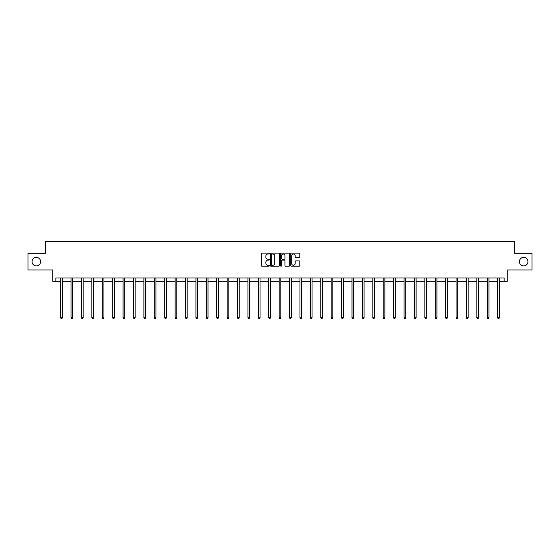 <?xml version="1.0" encoding="UTF-8"?>
<svg xmlns="http://www.w3.org/2000/svg" width="560" height="560" viewBox="0 0 560 560"><rect width="100%" height="100%" fill="white"/><g stroke="black" fill="none" stroke-linecap="round" stroke-linejoin="round"><path stroke-width="0.84" d="M519.393 261.653A4.27 4.27 0 0 0 523.663 265.916A4.27 4.27 0 0 0 527.933 261.653A4.27 4.27 0 0 0 523.663 257.383A4.27 4.27 0 0 0 519.393 261.653M32.067 261.653A4.27 4.27 0 0 0 36.337 265.916A4.27 4.27 0 0 0 40.607 261.653A4.27 4.27 0 0 0 36.337 257.383A4.27 4.27 0 0 0 32.067 261.653M269.325 253.561A0.455 0.455 0 0 0 268.87 253.099L261.912 253.099A0.658 0.658 0 0 0 261.261 253.757L261.261 265.545A0.658 0.658 0 0 0 261.912 266.196L268.87 266.196A0.455 0.455 0 0 0 269.325 265.741A0.455 0.455 0 0 0 268.87 265.279L267.967 265.279A2.093 2.093 0 0 1 265.874 263.186L265.874 262.206A2.093 2.093 0 0 1 267.967 260.106L268.87 260.106A0.455 0.455 0 0 0 269.325 259.651A0.455 0.455 0 0 0 268.87 259.189L267.967 259.189A2.093 2.093 0 0 1 265.874 257.096L265.874 256.116A2.093 2.093 0 0 1 267.967 254.016L268.87 254.016A0.455 0.455 0 0 0 269.325 253.561M55.846 281.33L55.846 277.991L504.154 277.991L504.154 281.33L507.185 281.33L507.185 269.99L532 269.99L532 253.316L514.556 253.316L514.556 241.304L45.444 241.304L45.444 253.316L28 253.316L28 269.99L52.815 269.99L52.815 281.33L60.648 281.33M299.131 257.719A0.658 0.658 0 0 0 299.789 257.061L299.789 253.757A0.658 0.658 0 0 0 299.131 253.099L291.41 253.099A0.658 0.658 0 0 0 290.752 253.757L290.752 265.545A0.658 0.658 0 0 0 291.41 266.196L299.131 266.196A0.658 0.658 0 0 0 299.789 265.545L299.789 261.548A0.658 0.658 0 0 0 299.131 260.89L295.827 260.89A0.658 0.658 0 0 0 295.176 261.548L295.176 263.529A1.75 1.75 0 0 1 293.419 265.279A1.75 1.75 0 0 1 291.669 263.529L291.669 255.773A1.75 1.75 0 0 1 293.419 254.016A1.75 1.75 0 0 1 295.176 255.773L295.176 257.061A0.658 0.658 0 0 0 295.827 257.719L299.131 257.719M279.426 253.757A0.658 0.658 0 0 0 278.775 253.099L271.047 253.099A0.658 0.658 0 0 0 270.389 253.757L270.389 265.545A0.658 0.658 0 0 0 271.047 266.196L278.775 266.196A0.658 0.658 0 0 0 279.426 265.545L279.426 253.757M281.225 253.099L288.953 253.099A0.658 0.658 0 0 1 289.611 253.757L289.611 265.545A0.658 0.658 0 0 1 288.953 266.196L285.649 266.196A0.658 0.658 0 0 1 284.991 265.545L284.991 260.764A0.658 0.658 0 0 0 284.34 260.106L282.142 260.106A0.658 0.658 0 0 0 281.491 260.764L281.491 265.741A0.455 0.455 0 0 1 281.029 266.196A0.455 0.455 0 0 1 280.574 265.741L280.574 253.757A0.658 0.658 0 0 1 281.225 253.099M62.321 281.33L71.057 281.33M72.723 281.33L81.459 281.33M83.132 281.33L91.868 281.33M93.534 281.33L102.27 281.33M103.943 281.33L112.679 281.33M114.345 281.33L123.081 281.33M124.754 281.33L133.49 281.33M135.156 281.33L143.892 281.33M145.565 281.33L154.301 281.33M155.967 281.33L164.703 281.33M166.376 281.33L175.112 281.33M176.778 281.33L185.514 281.33M187.187 281.33L195.923 281.33M197.589 281.33L206.325 281.33M207.998 281.33L216.734 281.33M218.4 281.33L227.136 281.33M228.809 281.33L237.545 281.33M239.211 281.33L247.947 281.33M249.62 281.33L258.356 281.33M260.022 281.33L268.758 281.33M270.431 281.33L279.167 281.33M280.833 281.33L289.569 281.33M291.242 281.33L299.978 281.33M301.644 281.33L310.38 281.33M312.053 281.33L320.789 281.33M322.455 281.33L331.191 281.33M332.864 281.33L341.6 281.33M343.266 281.33L352.002 281.33M353.675 281.33L362.411 281.33M364.077 281.33L372.813 281.33M374.486 281.33L383.222 281.33M384.888 281.33L393.624 281.33M395.297 281.33L404.033 281.33M405.699 281.33L414.435 281.33M416.108 281.33L424.844 281.33M426.51 281.33L435.246 281.33M436.919 281.33L445.655 281.33M447.321 281.33L456.057 281.33M457.73 281.33L466.466 281.33M468.132 281.33L476.868 281.33M478.541 281.33L487.277 281.33M488.943 281.33L497.679 281.33M499.352 281.33L504.154 281.33M271.768 254.016A0.455 0.455 0 0 0 271.306 254.478L271.306 264.824A0.455 0.455 0 0 0 271.768 265.279L272.713 265.279A2.093 2.093 0 0 0 274.813 263.186L274.813 256.116A2.093 2.093 0 0 0 272.713 254.016L271.768 254.016M284.991 255.801A1.75 1.75 0 0 0 283.241 254.051A1.75 1.75 0 0 0 281.491 255.801L281.491 258.538A0.658 0.658 0 0 0 282.142 259.189L284.34 259.189A0.658 0.658 0 0 0 284.991 258.538L284.991 255.801M62.405 277.991L62.363 278.089A0.665 0.665 30.5 0 0 62.321 278.341L62.321 317.828L60.648 317.828L60.648 278.341A0.665 0.665 30.5 0 0 60.599 278.089L60.564 277.991M62.321 317.828L61.817 318.696L61.152 318.696L60.648 317.828M72.814 277.991L72.772 278.089A0.665 0.665 30.5 0 0 72.723 278.341L72.723 317.828L71.057 317.828L71.057 278.341A0.665 0.665 30.5 0 0 71.008 278.089L70.966 277.991M72.723 317.828L72.226 318.696L71.554 318.696L71.057 317.828M83.216 277.991L83.174 278.089A0.665 0.665 30.5 0 0 83.132 278.341L83.132 317.828L81.459 317.828L81.459 278.341A0.665 0.665 30.5 0 0 81.41 278.089L81.375 277.991M83.132 317.828L82.628 318.696L81.963 318.696L81.459 317.828M93.625 277.991L93.583 278.089A0.665 0.665 30.5 0 0 93.534 278.341L93.534 317.828L91.868 317.828L91.868 278.341A0.665 0.665 30.5 0 0 91.819 278.089L91.777 277.991M93.534 317.828L93.037 318.696L92.365 318.696L91.868 317.828M104.027 277.991L103.985 278.089A0.665 0.665 30.5 0 0 103.943 278.341L103.943 317.828L102.27 317.828L102.27 278.341A0.665 0.665 30.5 0 0 102.221 278.089L102.186 277.991M103.943 317.828L103.439 318.696L102.774 318.696L102.27 317.828M114.436 277.991L114.394 278.089A0.665 0.665 30.5 0 0 114.345 278.341L114.345 317.828L112.679 317.828L112.679 278.341A0.665 0.665 30.5 0 0 112.63 278.089L112.588 277.991M114.345 317.828L113.848 318.696L113.176 318.696L112.679 317.828M124.838 277.991L124.796 278.089A0.665 0.665 30.5 0 0 124.754 278.341L124.754 317.828L123.081 317.828L123.081 278.341A0.665 0.665 30.5 0 0 123.032 278.089L122.997 277.991M124.754 317.828L124.25 318.696L123.585 318.696L123.081 317.828M135.247 277.991L135.205 278.089A0.665 0.665 30.5 0 0 135.156 278.341L135.156 317.828L133.49 317.828L133.49 278.341A0.665 0.665 30.5 0 0 133.441 278.089L133.399 277.991M135.156 317.828L134.659 318.696L133.987 318.696L133.49 317.828M145.649 277.991L145.607 278.089A0.665 0.665 30.5 0 0 145.565 278.341L145.565 317.828L143.892 317.828L143.892 278.341A0.665 0.665 30.5 0 0 143.843 278.089L143.808 277.991M145.565 317.828L145.061 318.696L144.396 318.696L143.892 317.828M156.058 277.991L156.016 278.089A0.665 0.665 30.5 0 0 155.967 278.341L155.967 317.828L154.301 317.828L154.301 278.341A0.665 0.665 30.5 0 0 154.252 278.089L154.21 277.991M155.967 317.828L155.47 318.696L154.798 318.696L154.301 317.828M166.46 277.991L166.418 278.089A0.665 0.665 30.5 0 0 166.376 278.341L166.376 317.828L164.703 317.828L164.703 278.341A0.665 0.665 30.5 0 0 164.654 278.089L164.619 277.991M166.376 317.828L165.872 318.696L165.207 318.696L164.703 317.828M176.869 277.991L176.827 278.089A0.665 0.665 30.5 0 0 176.778 278.341L176.778 317.828L175.112 317.828L175.112 278.341A0.665 0.665 30.5 0 0 175.063 278.089L175.021 277.991M176.778 317.828L176.281 318.696L175.609 318.696L175.112 317.828M187.271 277.991L187.229 278.089A0.665 0.665 30.5 0 0 187.187 278.341L187.187 317.828L185.514 317.828L185.514 278.341A0.665 0.665 30.5 0 0 185.465 278.089L185.43 277.991M187.187 317.828L186.683 318.696L186.018 318.696L185.514 317.828M197.68 277.991L197.638 278.089A0.665 0.665 30.5 0 0 197.589 278.341L197.589 317.828L195.923 317.828L195.923 278.341A0.665 0.665 30.5 0 0 195.874 278.089L195.832 277.991M197.589 317.828L197.092 318.696L196.42 318.696L195.923 317.828M208.082 277.991L208.04 278.089A0.665 0.665 30.5 0 0 207.998 278.341L207.998 317.828L206.325 317.828L206.325 278.341A0.665 0.665 30.5 0 0 206.276 278.089L206.241 277.991M207.998 317.828L207.494 318.696L206.829 318.696L206.325 317.828M218.491 277.991L218.449 278.089A0.665 0.665 30.5 0 0 218.4 278.341L218.4 317.828L216.734 317.828L216.734 278.341A0.665 0.665 30.5 0 0 216.685 278.089L216.643 277.991M218.4 317.828L217.903 318.696L217.231 318.696L216.734 317.828M228.893 277.991L228.851 278.089A0.665 0.665 30.5 0 0 228.809 278.341L228.809 317.828L227.136 317.828L227.136 278.341A0.665 0.665 30.5 0 0 227.087 278.089L227.052 277.991M228.809 317.828L228.305 318.696L227.64 318.696L227.136 317.828M239.302 277.991L239.26 278.089A0.665 0.665 30.5 0 0 239.211 278.341L239.211 317.828L237.545 317.828L237.545 278.341A0.665 0.665 30.5 0 0 237.496 278.089L237.454 277.991M239.211 317.828L238.714 318.696L238.042 318.696L237.545 317.828M249.704 277.991L249.662 278.089A0.665 0.665 30.5 0 0 249.62 278.341L249.62 317.828L247.947 317.828L247.947 278.341A0.665 0.665 30.5 0 0 247.898 278.089L247.863 277.991M249.62 317.828L249.116 318.696L248.451 318.696L247.947 317.828M260.113 277.991L260.071 278.089A0.665 0.665 30.5 0 0 260.022 278.341L260.022 317.828L258.356 317.828L258.356 278.341A0.665 0.665 30.5 0 0 258.307 278.089L258.265 277.991M260.022 317.828L259.525 318.696L258.853 318.696L258.356 317.828M270.515 277.991L270.473 278.089A0.665 0.665 30.5 0 0 270.431 278.341L270.431 317.828L268.758 317.828L268.758 278.341A0.665 0.665 30.5 0 0 268.709 278.089L268.674 277.991M270.431 317.828L269.927 318.696L269.262 318.696L268.758 317.828M280.924 277.991L280.882 278.089A0.665 0.665 30.5 0 0 280.833 278.341L280.833 317.828L279.167 317.828L279.167 278.341A0.665 0.665 30.5 0 0 279.118 278.089L279.076 277.991M280.833 317.828L280.336 318.696L279.664 318.696L279.167 317.828M291.326 277.991L291.291 278.089A0.665 0.665 30.5 0 0 291.242 278.341L291.242 317.828L289.569 317.828L289.569 278.341A0.665 0.665 30.5 0 0 289.527 278.089L289.485 277.991M291.242 317.828L290.738 318.696L290.073 318.696L289.569 317.828M301.735 277.991L301.693 278.089A0.665 0.665 30.5 0 0 301.644 278.341L301.644 317.828L299.978 317.828L299.978 278.341A0.665 0.665 30.5 0 0 299.929 278.089L299.887 277.991M301.644 317.828L301.147 318.696L300.475 318.696L299.978 317.828M312.137 277.991L312.102 278.089A0.665 0.665 30.5 0 0 312.053 278.341L312.053 317.828L310.38 317.828L310.38 278.341A0.665 0.665 30.5 0 0 310.338 278.089L310.296 277.991M312.053 317.828L311.549 318.696L310.884 318.696L310.38 317.828M322.546 277.991L322.504 278.089A0.665 0.665 30.5 0 0 322.455 278.341L322.455 317.828L320.789 317.828L320.789 278.341A0.665 0.665 30.5 0 0 320.74 278.089L320.698 277.991M322.455 317.828L321.958 318.696L321.286 318.696L320.789 317.828M332.948 277.991L332.913 278.089A0.665 0.665 30.5 0 0 332.864 278.341L332.864 317.828L331.191 317.828L331.191 278.341A0.665 0.665 30.5 0 0 331.149 278.089L331.107 277.991M332.864 317.828L332.36 318.696L331.695 318.696L331.191 317.828M343.357 277.991L343.315 278.089A0.665 0.665 30.5 0 0 343.266 278.341L343.266 317.828L341.6 317.828L341.6 278.341A0.665 0.665 30.5 0 0 341.551 278.089L341.509 277.991M343.266 317.828L342.769 318.696L342.097 318.696L341.6 317.828M353.759 277.991L353.724 278.089A0.665 0.665 30.5 0 0 353.675 278.341L353.675 317.828L352.002 317.828L352.002 278.341A0.665 0.665 30.5 0 0 351.96 278.089L351.918 277.991M353.675 317.828L353.171 318.696L352.506 318.696L352.002 317.828M364.168 277.991L364.126 278.089A0.665 0.665 30.5 0 0 364.077 278.341L364.077 317.828L362.411 317.828L362.411 278.341A0.665 0.665 30.5 0 0 362.362 278.089L362.32 277.991M364.077 317.828L363.58 318.696L362.908 318.696L362.411 317.828M374.57 277.991L374.535 278.089A0.665 0.665 30.5 0 0 374.486 278.341L374.486 317.828L372.813 317.828L372.813 278.341A0.665 0.665 30.5 0 0 372.771 278.089L372.729 277.991M374.486 317.828L373.982 318.696L373.317 318.696L372.813 317.828M384.979 277.991L384.937 278.089A0.665 0.665 30.5 0 0 384.888 278.341L384.888 317.828L383.222 317.828L383.222 278.341A0.665 0.665 30.5 0 0 383.173 278.089L383.131 277.991M384.888 317.828L384.391 318.696L383.719 318.696L383.222 317.828M395.381 277.991L395.346 278.089A0.665 0.665 30.5 0 0 395.297 278.341L395.297 317.828L393.624 317.828L393.624 278.341A0.665 0.665 30.5 0 0 393.582 278.089L393.54 277.991M395.297 317.828L394.793 318.696L394.128 318.696L393.624 317.828M405.79 277.991L405.748 278.089A0.665 0.665 30.5 0 0 405.699 278.341L405.699 317.828L404.033 317.828L404.033 278.341A0.665 0.665 30.5 0 0 403.984 278.089L403.942 277.991M405.699 317.828L405.202 318.696L404.53 318.696L404.033 317.828M416.192 277.991L416.157 278.089A0.665 0.665 30.5 0 0 416.108 278.341L416.108 317.828L414.435 317.828L414.435 278.341A0.665 0.665 30.5 0 0 414.393 278.089L414.351 277.991M416.108 317.828L415.604 318.696L414.939 318.696L414.435 317.828M426.601 277.991L426.559 278.089A0.665 0.665 30.5 0 0 426.51 278.341L426.51 317.828L424.844 317.828L424.844 278.341A0.665 0.665 30.5 0 0 424.795 278.089L424.753 277.991M426.51 317.828L426.013 318.696L425.341 318.696L424.844 317.828M437.003 277.991L436.968 278.089A0.665 0.665 30.5 0 0 436.919 278.341L436.919 317.828L435.246 317.828L435.246 278.341A0.665 0.665 30.5 0 0 435.204 278.089L435.162 277.991M436.919 317.828L436.415 318.696L435.75 318.696L435.246 317.828M447.412 277.991L447.37 278.089A0.665 0.665 30.5 0 0 447.321 278.341L447.321 317.828L445.655 317.828L445.655 278.341A0.665 0.665 30.5 0 0 445.606 278.089L445.564 277.991M447.321 317.828L446.824 318.696L446.152 318.696L445.655 317.828M457.814 277.991L457.779 278.089A0.665 0.665 30.5 0 0 457.73 278.341L457.73 317.828L456.057 317.828L456.057 278.341A0.665 0.665 30.5 0 0 456.015 278.089L455.973 277.991M457.73 317.828L457.226 318.696L456.561 318.696L456.057 317.828M468.223 277.991L468.181 278.089A0.665 0.665 30.5 0 0 468.132 278.341L468.132 317.828L466.466 317.828L466.466 278.341A0.665 0.665 30.5 0 0 466.417 278.089L466.375 277.991M468.132 317.828L467.635 318.696L466.963 318.696L466.466 317.828M478.625 277.991L478.59 278.089A0.665 0.665 30.5 0 0 478.541 278.341L478.541 317.828L476.868 317.828L476.868 278.341A0.665 0.665 30.5 0 0 476.826 278.089L476.784 277.991M478.541 317.828L478.037 318.696L477.372 318.696L476.868 317.828M489.034 277.991L488.992 278.089A0.665 0.665 30.5 0 0 488.943 278.341L488.943 317.828L487.277 317.828L487.277 278.341A0.665 0.665 30.5 0 0 487.228 278.089L487.186 277.991M488.943 317.828L488.446 318.696L487.774 318.696L487.277 317.828M499.436 277.991L499.401 278.089A0.665 0.665 30.5 0 0 499.352 278.341L499.352 317.828L497.679 317.828L497.679 278.341A0.665 0.665 30.5 0 0 497.637 278.089L497.595 277.991M499.352 317.828L498.848 318.696L498.183 318.696L497.679 317.828"/></g></svg>

